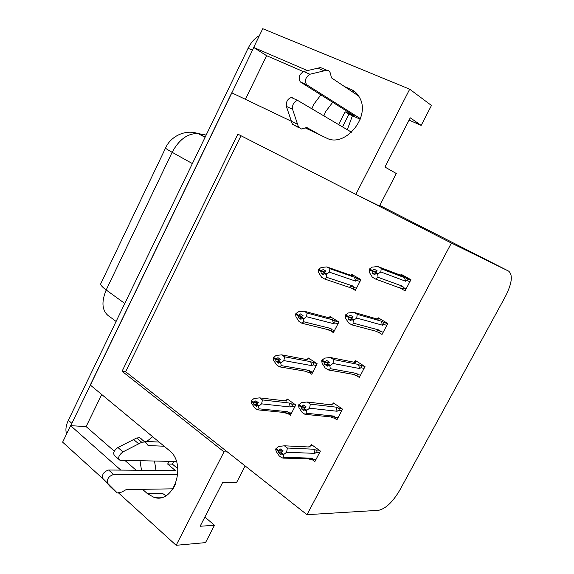 <?xml version="1.0" encoding="UTF-8"?>
<svg xmlns="http://www.w3.org/2000/svg" width="574" height="574" viewBox="0 0 574 574"><rect width="100%" height="100%" fill="white"/><g stroke="black" fill="none" stroke-linecap="round" stroke-linejoin="round"><path stroke-width="0.86" d="M323.944 115.733L325.652 111.607L332.705 102.294M311.976 108.579L313.72 104.375L320.873 94.853M152.691 436.735L146.686 441.499M142.517 489.321L147.453 493.683L153.911 497.314C173.979 504.625 187.361 463.727 169.201 450.411L90.283 385.025L231.731 92.787L291.341 121.258M147.453 493.683L162.428 493.353L165.872 495.721M245.407 99.316L266.63 55.7L253.672 47.448L262.748 28.7L409.7 89.2L431.461 105.473L421.173 125.39L410.259 117.828L384.946 167.041L396.297 173.513L379.493 206.023L358.736 195.784L451.401 243.067L508.629 271.115L379.78 205.463M103.707 479.477L62.631 442.145L70.609 425.671L120.82 470.106M101.727 394.51L86.114 426.59L70.609 425.671M409.7 89.2L355.851 194.356L237.851 134.137L122.083 371.263L224.004 451.838L176.146 545.3L205.514 542.617L214.482 525.275L204.882 517.016M176.146 545.3L118.71 493.102M305.354 127.952L326.276 137.939C344.493 148.322 370.89 117.261 359.719 97.845C357.638 93.835 354.653 90.972 350.757 89.257L344.493 86.559M307.406 70.588L253.672 47.448M224.004 451.838L227.404 451.96L306.975 514.684L378.618 510.3C385.714 508.708 392.767 501.999 399.784 490.167L505.579 296.148C512.008 283.291 513.02 274.946 508.629 271.115M409.075 120.131L421.173 125.39M214.482 525.275L200.125 526.258L222.59 482.598L236.603 482.476L245.148 465.945M156.006 470.393L154.506 461.058M172.688 489.299L172.157 488.84M306.975 514.684L451.401 243.067M240.994 135.737L125.627 371.73L227.404 451.96M125.627 371.73L122.083 371.263M355.851 194.356L358.736 195.784M378.596 332.368L382.026 334.448L387.823 323.485L378.266 317.795L377.922 318.448M356.425 375.554L359.317 377.434L365.028 366.628L355.708 360.673L355.32 361.39M334.355 418.023L336.931 419.816L342.556 409.162L333.458 402.941L333.042 403.737M312.486 459.846L314.861 461.596L320.407 451.092L311.531 444.62L311.072 445.489M406.22 288.657L403.185 287.567L402.984 286.354L399.045 287.445L405.065 290.839L410.941 279.717L401.147 274.307L400.846 274.881M330.28 330.66L333.394 332.619L338.911 322.007L330.007 316.504L329.67 317.157M309.013 372.418L311.739 374.255L317.185 363.787L308.489 358.033L308.123 358.743M287.904 413.538L290.387 415.318L295.754 404.993L287.265 398.995L286.864 399.769M351.274 288.019L355.349 290.401L360.946 279.638L351.819 274.401L351.518 274.982M405.947 289.167L403.178 288.17M86.114 426.59L114.283 451.171M124.938 460.463L136.131 470.235M140.013 460.764L141.498 470.278M303.316 71.578L266.63 55.7M70.738 425.678L253.78 47.52M66.591 433.966C65.307 430.098 65.895 425.535 68.356 420.261L248.083 48.302C251.025 42.397 254.799 38.171 259.398 35.624M323.779 274.236L321.21 273.375L323.88 274.946L323.944 272.298L325.874 271.064L323.198 269.5L321.268 270.734L318.606 269.177L321.304 267.455L326.85 266.924L329.928 268.704L354.488 277.242L357.193 278.655L356.856 280.442L359.977 281.511M321.268 270.734L318.606 269.177M354.89 276.159L351.36 274.924L350.628 275.211M351.36 274.924L351.482 275.513L326.85 266.924M320.062 270.246L318.355 269.665L318.663 272.607L321.569 277.213L324.626 279.014L351.345 288.048C352.831 288.622 353.491 288.349 353.326 287.23L353.067 286.06L326.663 277.314L326.29 274.537L323.607 272.966M326.29 274.537L329.333 272.133L355.636 281.117L356.856 280.442M354.488 277.242L329.935 268.718L329.333 272.133M326.635 273.87L323.944 272.298M354.502 277.264L355.636 281.117M349.365 287.115L353.067 286.06M318.269 269.837L320.931 271.394L321.21 273.375M326.663 277.314L324.626 279.014M324.03 272.248L320.931 271.394M324.41 271.997L321.182 270.906M318.355 269.665L321.017 271.229M402.984 286.354L378.036 277.314L375.64 279.072L372.354 277.206L369.419 272.449L369.254 269.4L371.507 270.239M369.254 269.4L372.117 271.014L372.203 273.238L375.08 274.86L374.908 272.815L377.8 274.444L378.158 273.755L375.267 272.126L377.175 270.842L374.298 269.228L372.296 270.684L369.426 269.07L372.196 267.118L377.907 266.558L381.215 268.402L404.426 277.242L405.682 281.246L406.887 280.55L409.901 281.683M375.245 272.169L372.117 271.014M369.161 269.579L372.031 271.193M372.382 270.505L369.52 268.89M372.296 270.684L375.597 271.904M375.03 274.272L372.203 273.238M403.185 287.567C403.278 288.722 402.568 289.002 401.054 288.413L375.64 279.072M378.036 277.314L377.8 274.444M374.908 272.815L375.267 272.126M404.426 277.242L407.332 278.871L406.887 280.55M381.215 268.402L380.835 271.954L405.682 281.246M378.158 273.755L380.835 271.954M400.214 275.082L400.774 274.853L401.197 275.455L377.907 266.558M400.774 274.853L405.194 276.546M300.876 318.34L298.458 317.731L301.056 319.381L301.07 316.855L303.022 315.557L300.41 313.913L298.466 315.205L295.868 313.562L298.602 311.761L304.12 311.208L307.112 313.081L332.432 319.754L334.929 320.952L334.778 322.94L337.993 323.779M298.466 315.205L295.868 313.562M332.109 317.802L329.505 317.113L328.321 317.623M329.505 317.113L329.505 317.939L304.12 311.208M296.744 314.337L295.538 314.215L295.997 316.841L298.911 321.347L301.888 323.241L327.381 329.49L329.361 330.387C330.846 330.933 331.492 330.681 331.298 329.641L331.004 328.536L303.797 321.784L303.352 319.166L300.74 317.508M303.352 319.166L306.423 316.683L333.537 323.657L334.778 322.94M307.112 313.081L306.423 316.683M303.689 318.505L301.07 316.855M332.432 319.754L333.537 323.657M327.381 329.49L331.004 328.536M295.538 314.215L298.128 315.858L298.458 317.731M303.797 321.784L301.888 323.241M301.544 316.539L298.128 315.858M301.931 316.281L298.38 315.37M295.624 314.05L298.215 315.693M278.29 361.842L276.029 361.441L278.562 363.17L278.534 360.759L280.499 359.403L277.959 357.681L275.994 359.03L273.461 357.308L276.216 355.428L281.705 354.854L284.625 356.82L310.685 361.67L312.923 362.675C314.078 363.428 314.107 364.153 313.002 364.856L316.317 365.459M275.994 359.03L273.461 357.308M310.147 359.13L307.951 358.714L306.315 359.489M306.473 359.518L307.951 358.714L307.822 359.776L281.705 354.854M279.638 366.865L305.705 371.278L307.678 372.146C309.171 372.662 309.802 372.433 309.573 371.457L309.25 370.424L281.253 365.616L280.751 363.141L278.203 361.405M280.751 363.141L283.843 360.587L311.747 365.616L313.002 364.856M281.253 365.616L279.481 366.836L276.575 364.849L273.654 360.429L273.131 357.954L274.063 357.939M284.625 356.82L283.843 360.587M281.081 362.495L278.534 360.759M310.685 361.67L311.747 365.616M305.705 371.278L309.25 370.424M273.131 357.954L275.663 359.676L276.029 361.441M279.394 360.163L275.663 359.676M279.789 359.898L275.907 359.195M273.217 357.789L275.742 359.511M256.011 404.756L253.923 404.534L256.399 406.335L256.313 404.031L258.3 402.625L255.825 400.824L253.837 402.231L251.376 400.43L254.16 398.471L259.62 397.875L262.469 399.927L289.239 403.02L291.212 403.859C292.618 404.598 292.726 405.38 291.527 406.191L294.936 406.571M253.837 402.231L251.376 400.43M288.665 399.985L286.691 399.748L284.604 400.824M286.691 399.748L286.44 401.039L259.62 397.875M258.063 409.872L284.324 412.491L286.419 413.373C287.825 413.804 288.406 413.581 288.148 412.706L287.796 411.737L259.039 408.817L258.472 406.485L255.99 404.67M258.472 406.485L261.586 403.859L290.265 406.995L291.527 406.191M259.039 408.817L257.389 409.807L254.562 407.727L251.627 403.4L251.046 401.061L251.821 400.982M286.44 401.039L285.637 400.946M262.469 399.927L261.586 403.859M258.802 405.847L256.313 404.031M289.239 403.02L290.265 406.995M284.324 412.491L287.796 411.737M251.046 401.061L253.514 402.862L253.923 404.534M257.575 403.135L253.514 402.862M257.977 402.855L253.758 402.388M251.132 400.903L253.6 402.697M383.21 332.21L380.06 331.377L379.837 330.244L353.979 323.334L351.733 324.834L348.526 322.868L345.584 318.204L345.254 315.499L346.653 315.686M345.347 315.327L348.138 317.027L348.282 319.137L351.08 320.844L350.858 318.907L353.677 320.629L354.029 319.948L351.209 318.233L353.146 316.884L350.341 315.183L348.31 316.697L345.519 314.997L348.318 312.952L354 312.378L357.222 314.322L381.279 321.16L382.492 325.207L383.712 324.461L386.84 325.336M351.582 317.974L348.138 317.027M345.254 315.499L348.052 317.2M348.404 316.525L345.605 314.825M348.31 316.697L351.97 317.702M350.965 319.862L348.282 319.137M380.06 331.377C380.189 332.454 379.5 332.712 377.986 332.152L375.977 331.22L379.837 330.244M351.733 324.834L375.977 331.22M353.979 323.334L353.677 320.629M350.858 318.907L351.209 318.233M381.279 321.16L383.999 322.552L383.712 324.461M357.222 314.322L356.741 318.053L382.492 325.207M354.029 319.948L356.741 318.053M376.795 318.9L377.843 318.419L378.13 319.288L354 312.378M377.843 318.419L380.691 319.244M360.529 375.145L357.272 374.564L357.014 373.502L330.287 368.673L328.185 369.914L325.063 367.848L322.107 363.285L321.713 360.73L322.732 360.737M321.799 360.558L324.518 362.345L324.712 364.339L327.438 366.14L327.166 364.311L329.914 366.119L330.258 365.444L327.51 363.643L329.469 362.237L326.735 360.45L324.69 362.022L321.964 360.235L324.798 358.111L330.452 357.516L333.594 359.561L358.463 364.454L359.633 368.537L360.874 367.747L364.11 368.365M328.321 363.069L324.518 362.345M321.713 360.73L324.432 362.517M324.776 361.85L322.057 360.063M324.69 362.022L328.708 362.79M327.237 364.813L324.712 364.339M357.272 374.564C357.437 375.568 356.763 375.798 355.249 375.267L353.24 374.37L357.014 373.502M328.185 369.914L353.24 374.37M330.287 368.673L329.914 366.119M327.166 364.311L327.51 363.643M358.463 364.454L361.433 366.061L361.634 366.858L360.874 367.747M333.594 359.561L333.006 363.471L359.633 368.537M330.258 365.444L333.006 363.471M353.699 362.151L355.241 361.376L355.392 362.488L330.452 357.516M355.241 361.376L357.53 361.835M338.165 417.47L334.807 417.133L334.52 416.143L306.939 413.33L304.981 414.328L301.938 412.168L298.975 407.698L298.509 405.294L299.341 405.208M298.602 405.129L301.25 406.995L301.486 408.882L304.148 410.754L303.825 409.04L306.502 410.927L306.846 410.267L304.17 408.387L306.15 406.916L303.488 405.05L301.422 406.679L298.767 404.806L301.63 402.604L307.248 401.987L310.312 404.125L335.969 407.131L337.103 411.249L338.359 410.417L341.702 410.79M305.418 407.461L301.25 406.995M298.509 405.294L301.163 407.167M301.508 406.507L298.853 404.641M301.422 406.679L305.813 407.167M303.847 409.133L301.486 408.882M334.807 417.133C335.001 418.066 334.341 418.281 332.834 417.772L330.818 416.911L334.52 416.143M305.741 414.399L330.818 416.911M306.939 413.33L306.502 410.927M303.825 409.04L304.17 408.387M335.969 407.131L338.115 408.057C339.421 408.824 339.499 409.606 338.359 410.417M310.312 404.125L309.623 408.207L337.103 411.249M306.846 410.267L309.623 408.207M332.145 404.979L307.248 401.987M330.918 404.835L332.956 403.723L332.977 405.079M332.956 403.723L334.972 403.974M316.123 459.207L312.658 459.107L312.342 458.181L283.943 457.327L282.121 458.081L279.158 455.835L276.18 451.458L275.656 449.198L276.359 449.062M275.742 449.033L278.325 450.985L278.605 452.764L281.195 454.723L280.837 453.108L283.441 455.074L283.778 454.429L281.174 452.463L283.176 450.934L280.578 448.983L278.49 450.669L275.907 448.724L278.799 446.436L284.388 445.804L287.373 448.029L313.799 449.212L314.882 453.352L316.159 452.484L319.603 452.621M282.874 451.164L278.325 450.985M275.656 449.198L278.239 451.15M278.577 450.504L275.994 448.552M278.49 450.669L283.061 450.855M280.966 452.85L278.605 452.764M312.658 459.107L311.058 459.788L308.719 458.848L312.342 458.181M283.326 458.117L308.719 458.848M283.943 457.327L283.441 455.074M280.837 453.108L281.174 452.463M313.799 449.212L315.808 450.045C317.235 450.784 317.357 451.594 316.159 452.484M287.373 448.029L286.584 452.283L314.882 453.352M283.778 454.429L286.584 452.283M309.185 446.995L284.388 445.804M308.453 446.959L310.986 445.481L310.871 447.074M310.986 445.481L312.837 445.575M177.825 474.648L113.595 474.476L108.608 470.013L175.371 470.551L167.665 464.057L172.401 464.136L173.764 461.446M177.854 468.707L172.401 464.136M167.665 464.057L169.029 461.353M144.103 441.377L159.113 442.059M164.135 446.213L148.135 445.575L146.262 442.985L144.82 441.98L141.749 442.267L122.972 451.889C118.667 455.232 117.648 458.03 119.923 460.276L176.405 461.503M141.197 438.73L139.747 437.725L136.677 437.998L117.914 447.505C113.609 450.82 112.604 453.611 114.886 455.864L118.818 459.308M136.677 437.998L141.749 442.267M133.606 439.505L138.671 443.795M108.608 470.013C103.822 471.663 101.842 474.44 102.681 478.35L117.268 492.937L121.81 492.069L126.194 489.579L173.004 488.826M116.687 492.657L110.237 486.63L102.681 478.35M107.647 482.856C106.821 478.946 108.809 476.155 113.595 474.476M115.159 491.107L110.237 486.63M351.589 132.25L297.59 100.378C293.845 101.691 292.173 104.655 292.568 109.275L298.509 127.105L292.388 124.171L286.361 106.377L292.568 109.275M338.66 124.522L345.082 111.772L354.567 116.041L300.346 81.946L306.645 84.73C304.378 80.783 305.468 77.282 309.91 74.24L326.8 70.222C328.593 70.222 329.792 71.284 330.38 73.407L331.521 77.885L358.685 96.045M342.534 126.84L348.927 114.176L345.082 111.772M348.927 114.176L360.214 119.22M306.645 84.73L360.415 118.646M326.8 70.222L320.486 67.545L303.574 71.499C299.133 74.52 298.057 77.999 300.346 81.946M317.723 68.127L324.045 70.81M298.509 127.105L301.465 128.992L306.774 127.493L320.192 135.034M314.157 132.149L306.193 127.679M292.503 97.817L291.348 97.515C287.596 98.814 285.938 101.763 286.361 106.377M298.954 127.787L292.388 124.171M297.49 124.235L291.355 121.308M352.429 115.754L347.32 129.695M356.059 92.816L350.757 89.257M191.171 132.271L198.03 133.577C184.95 128.935 170.356 136.763 165.599 147.97C165.219 148.2 167.393 149.649 172.143 152.304L106.183 289.985C101.835 286.778 100.084 284.561 100.938 283.334L165.542 148.085M205.083 137.294L198.03 133.577C187.755 133.211 179.124 139.453 172.143 152.304L192.383 163.583M124.788 303.474L106.183 289.985C100.794 303.129 102.194 312.184 110.373 317.171L116.099 321.454M206.166 135.069L198.791 133.692L205.198 137.071M68.356 420.261L71.772 423.268M248.083 48.302L252.366 50.16M356.468 278.182L360.903 279.725M356.461 288.263L353.326 287.23M352.171 288.32L355.815 289.511M406.435 278.218L410.848 279.897M334.412 320.658L338.452 321.72M334.527 330.437L331.298 329.641M330.559 330.681L333.968 331.514M312.665 362.546L316.346 363.227M312.902 372.024L309.573 371.457M309.171 372.397L312.421 372.942M291.212 403.859L294.72 404.261M291.563 413.043L288.148 412.706M383.289 322.1L387.493 323.291M360.472 365.358L364.174 366.083M337.986 407.999L341.451 408.408M315.808 450.045L319.166 450.188M175.709 483.617L173.283 488.402M117.914 447.505L122.972 451.889M303.574 71.499L309.91 74.24M162.901 497.07L153.911 497.314M357.193 278.648L360.809 279.904M404.792 277.759L381.445 268.883M407.339 278.864L410.719 280.148M334.936 320.952L338.882 321.985M328.658 317.716L329.325 317.408M312.923 362.675L316.504 363.335M287.94 413.517L291.154 413.84M377.111 318.993L377.785 318.642M384.006 322.545L387.759 323.607M360.931 365.595L364.512 366.298M338.115 408.057L341.523 408.458M312.521 459.824L315.75 459.918M139.747 437.725L144.82 441.98M291.348 97.515L297.59 100.378"/></g></svg>
